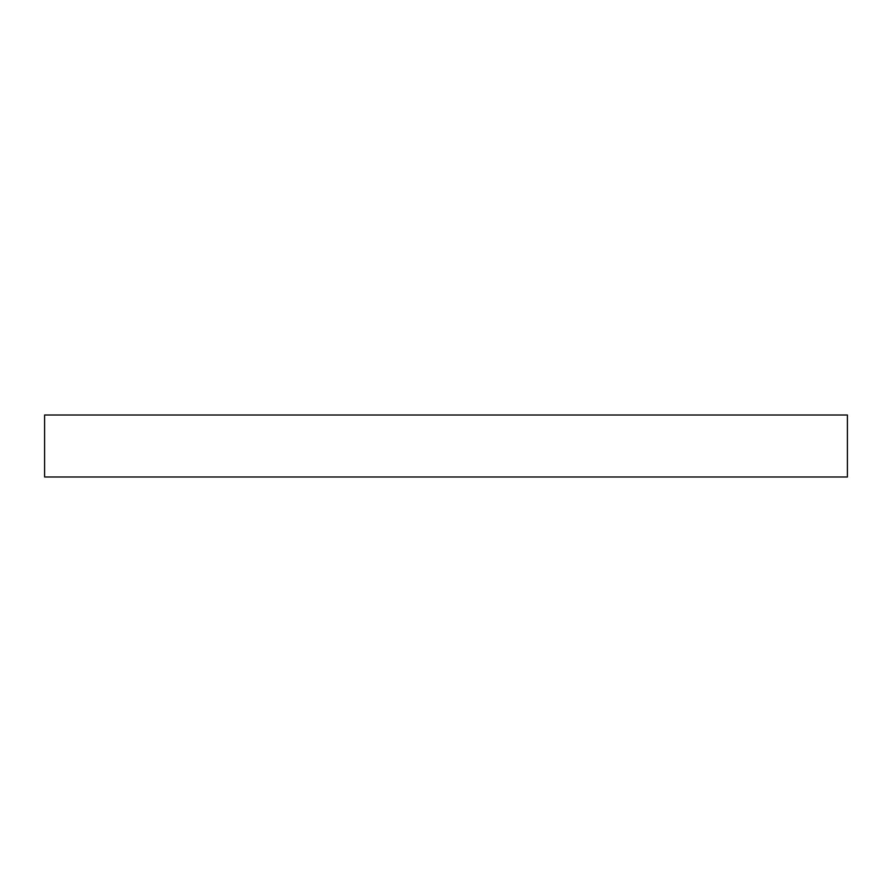 <?xml version="1.0" encoding="UTF-8"?>
<svg xmlns="http://www.w3.org/2000/svg" width="892" height="892" viewBox="0 0 892 892"><rect width="100%" height="100%" fill="white"/><g stroke="black" fill="none" stroke-linecap="round" stroke-linejoin="round"><path stroke-width="1.34" d="M44.6 415.014L44.6 476.986L847.4 476.986L847.4 415.014L44.6 415.014L847.4 415.014L847.4 476.986L44.6 476.986L44.6 415.014"/></g></svg>
